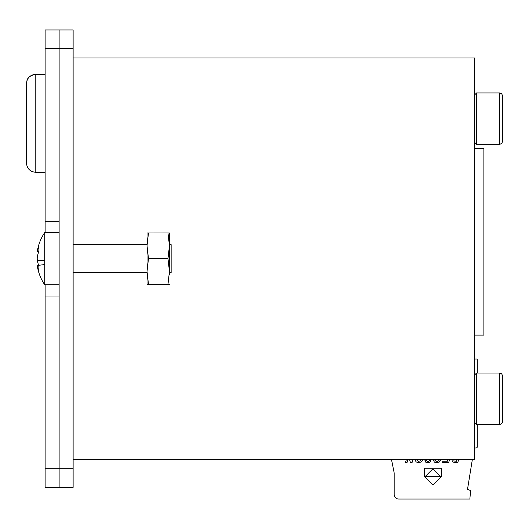 <?xml version="1.0" encoding="UTF-8"?>
<svg xmlns="http://www.w3.org/2000/svg" width="529" height="529" viewBox="0 0 529 529"><rect width="100%" height="100%" fill="white"/><g stroke="black" fill="none" stroke-linecap="round" stroke-linejoin="round"><path stroke-width="0.79" d="M445.755 499.052L408.877 499.052L445.755 499.052M391.467 459.377L394.178 472.913L394.178 494.384A4.668 4.668 -48 0 0 398.846 499.052L469.864 499.052L470.605 490.641L467.524 489.246L472.371 459.377M477.257 373.024L477.257 359.019L474.546 359.019M500.626 373.163L499.746 373.024L499.746 424.364L477.257 424.364L477.257 446.919A0.932 0.932 -48 0 1 476.49 447.838L474.546 448.182M441.285 476.649L441.285 468.244L424.489 468.244L424.489 476.649L432.894 485.047L441.285 476.649M451.845 459.377L452.447 461.751L454.894 462.644L457.711 462.644L458.755 459.377M447.937 459.377L447.336 461.242L442.839 461.242L442.389 462.644L448.618 462.644L449.663 459.377M439.711 459.377L438.832 460.614L437.324 461.341L435.949 461.228L435.063 459.959L433.43 460.144L434.375 462.115L436.637 462.789L439.255 462.042L441.417 459.377M430.983 459.377L430.606 461.586L429.488 462.478L427.822 462.789L425.607 462.095L424.919 460.25L426.586 460.177L427.187 461.275L428.768 461.308L429.409 460.303L428.232 459.377M415.285 459.377L415.959 461.817L418.373 462.789L421.11 461.962L423.14 459.377M409.479 459.377L410.438 462.644L412.051 462.644L413.096 459.377M411.489 459.377L411.324 459.893L411.172 459.377M406.431 459.377L405.379 462.644L406.986 462.644L408.038 459.377M440.717 476.649L425.085 476.649L432.887 468.839L440.717 476.649M457.036 459.377L456.428 461.262L454.127 461.024L453.584 459.377M421.382 459.377L420.205 460.819L418.67 461.348L417.374 460.779L417.011 459.377M432.894 485.047L441.285 476.636M26.45 123.303L26.45 95.299M73.128 279.133L73.128 361.353L73.128 279.133M73.128 344.485L73.128 361.353L73.128 344.485M474.546 148.398L483.876 148.398L483.876 335.102L474.546 335.102L474.546 148.398M474.546 142.301L476.55 144.311L476.55 92.965L499.746 92.965L499.746 144.311L501.717 143.504L502.55 141.507L502.55 95.762L501.717 93.772L499.746 92.965L476.55 92.965L474.546 94.969L474.546 142.301L474.546 94.969L474.546 142.301L476.55 144.311L499.746 144.311M73.128 76.626L73.128 57.959L474.546 57.959L474.546 459.377L73.128 459.377L73.128 408.031L73.128 459.377M73.128 99.968L73.128 57.959M73.128 169.981L73.128 157.847M73.128 450.04L73.128 448.169L73.128 450.04M73.128 67.289L73.128 69.16L73.128 67.289M37.222 265.512A46.664 16.505 -7 0 1 37.215 265.479A46.678 46.678 0 0 0 44.727 284.807L44.727 232.529L59.122 232.529L59.122 257.246M44.727 232.529A46.678 46.678 0 0 0 37.215 251.857L37.215 251.857A46.664 16.505 -173 0 1 37.367 251.143L38.868 251.328M37.222 258.661A46.664 43.299 -162.2 0 1 37.215 258.655A46.664 43.345 -17.9 0 1 37.367 256.737A46.678 35.013 -8 0 1 38.643 252.029M37.367 260.592A46.678 35.013 -172 0 0 38.643 265.3A46.678 34.967 -172 0 1 37.367 260.579A46.664 43.325 -162.1 0 1 37.215 258.668A46.664 43.345 -162.1 0 0 37.367 260.592M44.727 264.553L37.215 265.479A46.664 16.505 -7 0 0 37.367 266.186A46.678 30.616 -7 0 0 38.868 270.656L38.868 265.895A46.678 34.967 -172 0 1 37.367 260.579A46.664 43.325 -162.1 0 1 37.215 258.668L37.215 258.668A46.664 43.299 -17.8 0 0 37.215 258.674A46.664 43.325 -17.9 0 1 37.367 256.75A46.678 34.967 -8 0 1 38.868 251.434L38.868 246.673A46.678 30.622 -173 0 0 37.367 251.143M171.145 244.662L169.432 244.662L169.432 274.769L169.432 272.666L171.145 272.666L171.145 244.662L171.145 272.666M167.984 232.958L147.029 232.991L147.029 284.337L169.432 284.337L167.984 284.304L169.432 271.45L167.984 258.602L169.432 245.78L167.984 232.958L169.432 232.991L169.432 272.666M147.029 242.56L147.029 274.769M147.029 284.337L167.984 284.304M148.477 232.958L147.029 245.78L148.477 258.602L167.984 258.602M148.477 258.602L147.029 271.45L148.477 284.304M45.124 487.381L59.122 487.381L45.124 487.381L45.124 468.707L59.122 468.707L59.122 296.009L45.124 296.009L45.124 284.807L45.124 487.381L73.128 487.381L73.128 29.948L73.128 48.622L59.122 48.622L59.122 29.948L59.122 221.327L45.124 221.327L45.124 232.529L45.124 221.327L59.122 221.327L45.124 221.327L45.124 29.948L45.124 48.622L59.122 48.622L59.122 487.381L73.128 487.381L73.128 468.707L59.122 468.707L59.122 487.381L73.128 487.381M45.124 29.948L73.128 29.948L45.124 29.948M45.124 284.807L45.124 296.941L45.124 284.807L45.124 296.941L45.124 284.807L45.124 296.941L45.124 284.807L44.727 284.807L59.122 284.807M45.124 338.018L45.124 313.743L45.124 338.018M59.122 258.489L59.122 232.529M59.122 258L59.122 243.73L59.122 258M37.367 266.186L38.868 266.001M37.367 260.579L44.727 260.579M73.128 109.298L73.128 107.433M147.029 244.662L73.128 244.662L73.128 275.001L73.128 272.666L147.029 272.666M73.128 409.896L73.128 408.031M476.55 373.024L476.55 424.364L474.546 422.36L474.546 375.028L476.55 373.024L499.746 373.024L501.717 373.824L502.55 375.821L502.55 421.567L501.717 423.564L499.746 424.364L500.626 424.225M35.787 123.303L35.787 172.315C30.127 171.766 27.012 168.658 26.45 162.998L26.45 83.403C27.111 77.856 30.219 74.814 35.787 74.291L35.787 123.303M45.124 221.327L59.122 221.327M45.124 74.291L35.787 74.291C30.219 74.814 27.105 77.856 26.45 83.403L26.45 162.998C27.012 168.658 30.127 171.766 35.787 172.315C30.127 171.766 27.012 168.658 26.45 162.998L26.45 83.608L26.926 80.679C27.706 79.892 26.609 76.388 35.787 74.291L45.124 74.291M45.124 172.315L35.787 172.315L45.124 172.315M474.546 94.969L476.55 92.965M502.431 422.367L502.55 421.633M502.431 375.021L502.55 375.755M499.746 424.364L476.55 424.364"/></g></svg>
